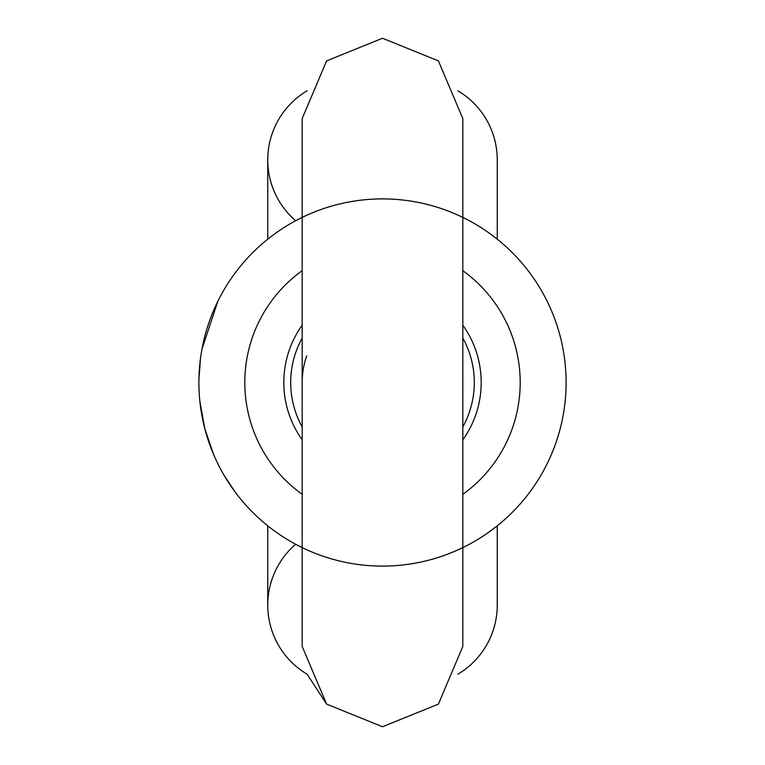 <?xml version="1.0" encoding="UTF-8"?>
<svg xmlns="http://www.w3.org/2000/svg" width="765" height="765" viewBox="0 0 765 765"><rect width="100%" height="100%" fill="white"/><g stroke="black" fill="none" stroke-linecap="round" stroke-linejoin="round"><path stroke-width="1.15" d="M462.825 325.173A98.685 98.685 0 0 1 462.825 439.827M302.175 439.827A98.685 98.685 0 0 1 302.175 325.173M198.9 382.5A183.6 183.6 0 0 1 382.5 198.9A183.6 183.6 0 0 1 566.1 382.5A183.6 183.6 0 0 1 382.5 566.1A183.6 183.6 0 0 1 198.9 382.5A183.6 183.6 0 0 0 382.5 566.1A183.6 183.6 0 0 0 566.1 382.5M201.941 349.213L217.748 301.458M198.938 378.905L200.487 358.441M497.25 239.177L497.25 159.885A80.325 80.325 0 0 0 457.862 90.777A80.325 80.325 0 0 1 497.25 159.885L497.25 239.177L488.405 232.522M269.385 237.886L267.75 239.177L267.75 159.885A80.325 80.325 0 0 1 307.138 90.777A80.325 80.325 0 0 0 267.75 159.885L267.75 159.885A80.325 80.325 0 0 0 295.644 220.741M269.385 527.114L267.75 525.823L267.75 605.115A80.325 80.325 0 0 0 307.138 674.223A80.325 80.325 0 0 1 267.75 605.115L267.75 605.115A80.325 80.325 0 0 1 295.644 544.259M497.25 525.823L497.25 605.115A80.325 80.325 0 0 1 457.862 674.223A80.325 80.325 0 0 0 497.25 605.115L497.25 525.823L488.405 532.478M235.266 492.182L223.954 475.084M213.779 454.898L204.81 428.706L199.866 401.271M306.708 355.897A80.325 80.325 0 0 0 302.175 382.5L302.175 646.425L326.598 704.106L382.5 726.75L438.402 704.106L462.825 646.425L462.825 118.575L438.402 60.894L382.5 38.25L326.598 60.894L302.175 118.575L302.175 382.5M462.825 426.947A91.8 91.8 0 0 0 462.825 338.053M302.175 338.053A91.8 91.8 0 0 0 302.175 426.947M462.825 494.343A137.7 137.7 0 0 0 462.825 270.657M302.175 270.657A137.7 137.7 0 0 0 302.175 494.343M462.825 646.425L462.825 118.575M382.5 726.75L326.598 704.106L307.138 674.223"/></g></svg>
